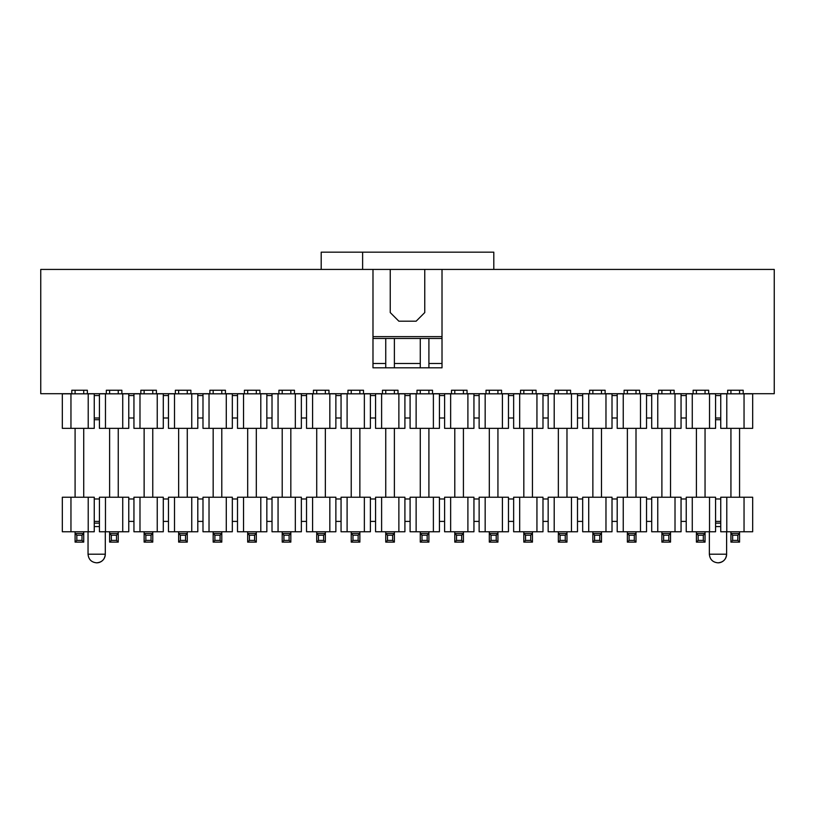 <?xml version="1.0" encoding="UTF-8"?>
<svg xmlns="http://www.w3.org/2000/svg" width="815" height="815" viewBox="0 0 815 815"><rect width="100%" height="100%" fill="white"/><g stroke="black" fill="none" stroke-linecap="round" stroke-linejoin="round"><path stroke-width="1.22" d="M727.652 393.696L708.663 393.696L708.663 390.242L693.137 390.242L693.137 393.696L674.148 393.696L674.148 390.242L658.612 390.242L658.612 393.696L639.632 393.696L639.632 390.242L624.096 390.242L624.096 393.696L605.117 393.696L605.117 390.242L589.581 390.242L589.581 393.696L570.592 393.696L570.592 390.242L555.066 390.242L555.066 393.696L536.076 393.696L536.076 390.242L520.54 390.242L520.54 393.696L501.561 393.696L501.561 390.242L486.025 390.242L486.025 393.696L467.046 393.696L467.046 390.242L451.51 390.242L451.51 393.696L432.521 393.696L432.521 390.242L416.995 390.242L416.995 393.696L398.005 393.696L398.005 390.242L382.48 390.242L382.48 393.696L363.49 393.696L363.49 390.242L347.954 390.242L347.954 393.696L328.975 393.696L328.975 390.242L313.439 390.242L313.439 393.696L294.46 393.696L294.46 390.242L278.924 390.242L278.924 393.696L259.934 393.696L259.934 390.242L244.408 390.242L244.408 393.696L225.419 393.696L225.419 390.242L209.883 390.242L209.883 393.696L190.904 393.696L190.904 390.242L175.368 390.242L175.368 393.696L156.388 393.696L156.388 390.242L140.852 390.242L140.852 393.696L121.863 393.696L121.863 390.242L106.337 390.242L106.337 393.696L87.348 393.696L87.348 390.242L71.812 390.242L71.812 393.696L40.75 393.696L40.75 269.429L774.25 269.429L774.25 393.696L743.188 393.696L743.188 390.242L727.652 390.242L727.652 393.696M442.015 269.429L442.015 367.81L372.985 367.81L372.985 269.429M442.015 367.81L429.25 367.81M394.379 367.81L394.379 338.47L420.275 338.47L420.275 367.81L394.725 367.81M428.904 367.81L428.904 338.47L372.985 338.47L385.75 338.47L385.75 367.81L372.985 367.81M442.015 363.49L428.904 363.49M420.275 363.49L394.379 363.49M385.75 363.49L372.985 363.49M83.721 393.828L83.721 390.242M83.721 497.242L83.721 428.344M83.721 531.767L83.721 542.118L75.092 542.118L75.092 531.767M118.246 393.828L118.246 390.242M118.246 497.242L118.246 428.344M118.246 531.767L118.246 542.118L109.617 542.118L109.617 531.767M152.762 393.828L152.762 390.242M152.762 497.242L152.762 428.344M152.762 531.767L152.762 542.118L144.133 542.118L144.133 531.767M187.277 393.828L187.277 390.242M187.277 497.242L187.277 428.344M187.277 531.767L187.277 542.118L178.648 542.118L178.648 531.767M221.792 393.828L221.792 390.242M221.792 497.242L221.792 428.344M221.792 531.767L221.792 542.118L213.163 542.118L213.163 531.767M256.317 393.828L256.317 390.242M256.317 497.242L256.317 428.344M256.317 531.767L256.317 542.118L247.679 542.118L247.679 531.767M290.833 393.828L290.833 390.242M290.833 497.242L290.833 428.344M290.833 531.767L290.833 542.118L282.204 542.118L282.204 531.767M325.348 393.828L325.348 390.242M325.348 497.242L325.348 428.344M325.348 531.767L325.348 542.118L316.719 542.118L316.719 531.767M359.863 393.828L359.863 390.242M359.863 497.242L359.863 428.344M359.863 531.767L359.863 542.118L351.234 542.118L351.234 531.767M394.379 393.828L394.379 390.242M394.379 497.242L394.379 428.344M394.379 531.767L394.379 542.118L385.75 542.118L385.75 531.767M428.904 393.828L428.904 390.242M428.904 497.242L428.904 428.344M428.904 531.767L428.904 542.118L420.275 542.118L420.275 531.767M463.419 393.828L463.419 390.242M463.419 497.242L463.419 428.344M463.419 531.767L463.419 542.118L454.79 542.118L454.79 531.767M497.934 393.828L497.934 390.242M497.934 497.242L497.934 428.344M497.934 531.767L497.934 542.118L489.306 542.118L489.306 531.767M532.45 393.828L532.45 390.242M532.45 497.242L532.45 428.344M532.45 531.767L532.45 542.118L523.821 542.118L523.821 531.767M636.006 393.828L636.006 390.242M636.006 497.242L636.006 428.344M636.006 531.767L636.006 542.118L627.377 542.118L627.377 531.767M705.046 393.828L705.046 390.242M705.046 497.242L705.046 428.344M705.046 531.767L705.046 542.118L696.418 542.118L696.418 531.767M739.562 393.828L739.562 390.242M739.562 497.242L739.562 428.344M739.562 531.767L739.562 542.118L730.933 542.118L730.933 531.767M670.521 393.828L670.521 390.242M670.521 497.242L670.521 428.344M670.521 531.767L670.521 542.118L661.892 542.118L661.892 531.767M566.975 393.828L566.975 390.242M566.975 497.242L566.975 428.344M566.975 531.767L566.975 542.118L558.346 542.118L558.346 531.767M601.49 393.828L601.49 390.242M601.49 497.242L601.49 428.344M601.49 531.767L601.49 542.118L592.862 542.118L592.862 531.767M75.092 390.242L75.092 393.828M109.617 390.242L109.617 393.828M144.133 390.242L144.133 393.828M178.648 390.242L178.648 393.828M213.163 390.242L213.163 393.828M247.679 390.242L247.679 393.828M282.204 390.242L282.204 393.828M316.719 390.242L316.719 393.828M351.234 390.242L351.234 393.828M385.75 390.242L385.75 393.828M420.275 390.242L420.275 393.828M454.79 390.242L454.79 393.828M489.306 390.242L489.306 393.828M523.821 390.242L523.821 393.828M558.346 390.242L558.346 393.828M592.862 390.242L592.862 393.828M627.377 390.242L627.377 393.828M661.892 390.242L661.892 393.828M696.418 390.242L696.418 393.828M730.933 390.242L730.933 393.828M70.956 393.828L70.956 428.344L62.327 428.344L62.327 393.828L94.255 393.828L94.255 395.55L99.43 395.55L99.43 393.828L128.77 393.828L128.77 417.993L133.945 417.993L133.945 395.55L128.77 395.55M75.092 428.344L75.092 497.242M70.956 497.242L70.956 531.767L62.327 531.767L62.327 497.242L94.255 497.242L94.255 498.974L99.43 498.974L99.43 497.242L128.77 497.242L128.77 521.406L133.945 521.406L133.945 498.974L128.77 498.974M75.092 542.118L76.824 540.396L76.824 535.211L75.092 533.489L83.721 533.489L81.999 535.211L81.999 540.396L83.721 542.118M109.617 428.344L109.617 497.242M109.617 542.118L111.339 540.396L111.339 535.211L109.617 533.489L118.246 533.489L116.514 535.211L116.514 540.396L118.246 542.118M157.244 393.828L157.244 428.344L163.285 428.344L163.285 393.828L133.945 393.828L133.945 395.55M144.133 428.344L144.133 497.242M133.945 521.406L133.945 531.767L139.986 531.767L139.986 497.242L133.945 497.242L133.945 498.974M139.986 497.242L163.285 497.242L163.285 521.406L168.461 521.406L168.461 498.974L163.285 498.974M144.133 542.118L145.854 540.396L145.854 535.211L144.133 533.489L152.762 533.489L151.03 535.211L151.03 540.396L152.762 542.118M191.759 393.828L191.759 428.344L197.8 428.344L197.8 393.828L168.461 393.828L168.461 395.55L163.285 395.55M178.648 428.344L178.648 497.242M168.461 521.406L168.461 531.767L174.512 531.767L174.512 497.242L168.461 497.242L168.461 498.974M174.512 497.242L197.8 497.242L197.8 521.406L202.986 521.406L202.986 498.974L197.8 498.974M178.648 542.118L180.37 540.396L180.37 535.211L178.648 533.489L187.277 533.489L185.555 535.211L185.555 540.396L187.277 542.118M226.285 393.828L226.285 428.344L232.326 428.344L232.326 393.828L202.986 393.828L202.986 395.55L197.8 395.55M213.163 428.344L213.163 497.242M202.986 521.406L202.986 531.767L209.027 531.767L209.027 497.242L202.986 497.242L202.986 498.974M209.027 497.242L232.326 497.242L232.326 521.406L237.501 521.406L237.501 498.974L232.326 498.974M213.163 542.118L214.895 540.396L214.895 535.211L213.163 533.489L221.792 533.489L220.07 535.211L220.07 540.396L221.792 542.118M260.8 393.828L260.8 428.344L266.841 428.344L266.841 393.828L237.501 393.828L237.501 395.55L232.326 395.55M247.679 428.344L247.679 497.242M237.501 521.406L237.501 531.767L243.542 531.767L243.542 497.242L237.501 497.242L237.501 498.974M243.542 497.242L266.841 497.242L266.841 521.406L272.016 521.406L272.016 498.974L266.841 498.974M247.679 542.118L249.41 540.396L249.41 535.211L247.679 533.489L256.317 533.489L254.586 535.211L254.586 540.396L256.317 542.118M295.315 393.828L295.315 428.344L301.356 428.344L301.356 393.828L272.016 393.828L272.016 395.55L266.841 395.55M282.204 428.344L282.204 497.242M272.016 521.406L272.016 531.767L278.058 531.767L278.058 497.242L272.016 497.242L272.016 498.974M278.058 497.242L301.356 497.242L301.356 521.406L306.532 521.406L306.532 498.974L301.356 498.974M282.204 542.118L283.926 540.396L283.926 535.211L282.204 533.489L290.833 533.489L289.101 535.211L289.101 540.396L290.833 542.118M329.831 393.828L329.831 428.344L335.872 428.344L335.872 393.828L306.532 393.828L306.532 395.55L301.356 395.55M316.719 428.344L316.719 497.242M306.532 521.406L306.532 531.767L312.583 531.767L312.583 497.242L306.532 497.242L306.532 498.974M312.583 497.242L335.872 497.242L335.872 521.406L341.057 521.406L341.057 498.974L335.872 498.974M316.719 542.118L318.441 540.396L318.441 535.211L316.719 533.489L325.348 533.489L323.626 535.211L323.626 540.396L325.348 542.118M364.356 393.828L364.356 428.344L370.397 428.344L370.397 393.828L341.057 393.828L341.057 395.55L335.872 395.55M351.234 428.344L351.234 497.242M341.057 521.406L341.057 531.767L347.098 531.767L347.098 497.242L341.057 497.242L341.057 498.974M347.098 497.242L370.397 497.242L370.397 521.406L375.572 521.406L375.572 498.974L370.397 498.974M351.234 542.118L352.966 540.396L352.966 535.211L351.234 533.489L359.863 533.489L358.142 535.211L358.142 540.396L359.863 542.118M398.871 393.828L398.871 428.344L404.912 428.344L404.912 393.828L375.572 393.828L375.572 395.55L370.397 395.55M385.75 428.344L385.75 497.242M375.572 521.406L375.572 531.767L381.614 531.767L381.614 497.242L375.572 497.242L375.572 498.974M381.614 497.242L404.912 497.242L404.912 521.406L410.088 521.406L410.088 498.974L404.912 498.974M385.75 542.118L387.482 540.396L387.482 535.211L385.75 533.489L394.379 533.489L392.657 535.211L392.657 540.396L394.379 542.118M433.386 393.828L433.386 428.344L439.428 428.344L439.428 393.828L410.088 393.828L410.088 395.55L404.912 395.55M420.275 428.344L420.275 497.242M410.088 521.406L410.088 531.767L416.129 531.767L416.129 497.242L410.088 497.242L410.088 498.974M416.129 497.242L439.428 497.242L439.428 521.406L444.603 521.406L444.603 498.974L439.428 498.974M420.275 542.118L421.997 540.396L421.997 535.211L420.275 533.489L428.904 533.489L427.172 535.211L427.172 540.396L428.904 542.118M467.902 393.828L467.902 428.344L473.943 428.344L473.943 393.828L444.603 393.828L444.603 395.55L439.428 395.55M454.79 428.344L454.79 497.242M444.603 521.406L444.603 531.767L450.644 531.767L450.644 497.242L444.603 497.242L444.603 498.974M450.644 497.242L473.943 497.242L473.943 521.406L479.128 521.406L479.128 498.974L473.943 498.974M454.79 542.118L456.512 540.396L456.512 535.211L454.79 533.489L463.419 533.489L461.697 535.211L461.697 540.396L463.419 542.118M502.417 393.828L502.417 428.344L508.468 428.344L508.468 393.828L479.128 393.828L479.128 395.55L473.943 395.55M489.306 428.344L489.306 497.242M479.128 521.406L479.128 531.767L485.17 531.767L485.17 497.242L479.128 497.242L479.128 498.974M485.17 497.242L508.468 497.242L508.468 521.406L513.644 521.406L513.644 498.974L508.468 498.974M489.306 542.118L491.038 540.396L491.038 535.211L489.306 533.489L497.934 533.489L496.213 535.211L496.213 540.396L497.934 542.118M536.942 393.828L536.942 428.344L542.984 428.344L542.984 393.828L513.644 393.828L513.644 395.55L508.468 395.55M523.821 428.344L523.821 497.242M513.644 521.406L513.644 531.767L519.685 531.767L519.685 497.242L513.644 497.242L513.644 498.974M519.685 497.242L542.984 497.242L542.984 521.406L548.159 521.406L548.159 498.974L542.984 498.974M523.821 542.118L525.553 540.396L525.553 535.211L523.821 533.489L532.45 533.489L530.728 535.211L530.728 540.396L532.45 542.118M640.488 393.828L640.488 428.344L646.539 428.344L646.539 393.828L617.2 393.828L617.2 395.55L612.014 395.55L612.014 393.828L605.973 393.828L605.973 428.344L582.674 428.344L582.674 395.55L577.499 395.55L577.499 393.828L571.458 393.828L571.458 428.344L548.159 428.344L548.159 395.55L542.984 395.55M627.377 428.344L627.377 497.242M548.159 521.406L548.159 531.767L577.499 531.767L577.499 521.406L582.674 521.406L582.674 531.767L612.014 531.767L612.014 521.406L617.2 521.406L617.2 531.767L623.241 531.767L623.241 497.242L617.2 497.242L617.2 498.974L612.014 498.974L612.014 497.242L582.674 497.242L582.674 498.974L577.499 498.974L577.499 497.242L548.159 497.242L548.159 498.974M623.241 497.242L646.539 497.242L646.539 521.406L651.715 521.406L651.715 498.974L646.539 498.974M627.377 542.118L629.099 540.396L629.099 535.211L627.377 533.489L636.006 533.489L634.284 535.211L634.284 540.396L636.006 542.118M571.458 393.828L548.159 393.828L548.159 395.55M605.973 393.828L582.674 393.828L582.674 395.55M675.014 393.828L675.014 428.344L681.055 428.344L681.055 393.828L651.715 393.828L651.715 395.55L646.539 395.55M651.715 521.406L651.715 531.767L657.756 531.767L657.756 497.242L651.715 497.242L651.715 498.974M657.756 497.242L681.055 497.242L681.055 521.406L686.23 521.406L686.23 498.974L681.055 498.974M709.529 393.828L709.529 428.344L715.57 428.344L715.57 393.828L686.23 393.828L686.23 395.55L681.055 395.55M686.23 521.406L686.23 531.767L692.271 531.767L692.271 497.242L686.23 497.242L686.23 498.974M692.271 497.242L715.57 497.242L715.57 521.406L720.745 521.406L720.745 498.974L715.57 498.974M744.044 393.828L744.044 428.344L752.673 428.344L752.673 393.828L720.745 393.828L720.745 395.55L715.57 395.55M720.745 521.406L720.745 531.767L726.786 531.767L726.786 497.242L720.745 497.242L720.745 498.974M726.786 497.242L752.673 497.242L752.673 531.767L726.786 531.767M696.418 428.344L696.418 497.242M696.418 542.118L698.139 540.396L698.139 535.211L696.418 533.489L705.046 533.489L703.314 535.211L703.314 540.396L705.046 542.118M730.933 428.344L730.933 497.242M730.933 542.118L732.654 540.396L732.654 535.211L730.933 533.489L739.562 533.489L737.83 535.211L737.83 540.396L739.562 542.118M661.892 428.344L661.892 497.242M661.892 542.118L663.624 540.396L663.624 535.211L661.892 533.489L670.521 533.489L668.799 535.211L668.799 540.396L670.521 542.118M558.346 428.344L558.346 497.242M558.346 542.118L560.068 540.396L560.068 535.211L558.346 533.489L566.975 533.489L565.243 535.211L565.243 540.396L566.975 542.118M592.862 428.344L592.862 497.242M592.862 542.118L594.583 540.396L594.583 535.211L592.862 533.489L601.49 533.489L599.759 535.211L599.759 540.396L601.49 542.118M70.956 428.344L94.255 428.344L94.255 395.55M88.214 393.828L88.214 428.344M94.255 419.715L99.43 419.715L99.43 428.344L128.77 428.344L128.77 417.993M70.956 531.767L88.214 531.767L88.214 497.242M88.214 531.767L94.255 531.767L94.255 498.974M76.824 535.211L81.999 535.211M76.824 540.396L81.999 540.396M94.255 417.993L99.43 417.993L99.43 395.55M99.43 417.993L99.43 419.715M105.471 393.828L105.471 428.344M122.729 393.828L122.729 428.344M94.255 521.406L99.43 521.406L99.43 531.767L105.471 531.767L105.471 497.242M99.43 521.406L99.43 498.974M105.471 531.767L122.729 531.767L122.729 497.242M122.729 531.767L128.77 531.767L128.77 521.406M111.339 535.211L116.514 535.211M111.339 540.396L116.514 540.396M133.945 417.993L133.945 428.344L139.986 428.344L139.986 393.828M157.244 428.344L139.986 428.344M163.285 521.406L163.285 531.767L139.986 531.767M157.244 531.767L157.244 497.242M145.854 535.211L151.03 535.211M145.854 540.396L151.03 540.396M163.285 417.993L168.461 417.993L168.461 395.55M168.461 417.993L168.461 428.344L174.512 428.344L174.512 393.828M191.759 428.344L174.512 428.344M197.8 521.406L197.8 531.767L174.512 531.767M191.759 531.767L191.759 497.242M180.37 535.211L185.555 535.211M180.37 540.396L185.555 540.396M197.8 417.993L202.986 417.993L202.986 395.55M202.986 417.993L202.986 428.344L209.027 428.344L209.027 393.828M226.285 428.344L209.027 428.344M232.326 521.406L232.326 531.767L209.027 531.767M226.285 531.767L226.285 497.242M214.895 535.211L220.07 535.211M214.895 540.396L220.07 540.396M232.326 417.993L237.501 417.993L237.501 395.55M237.501 417.993L237.501 428.344L243.542 428.344L243.542 393.828M260.8 428.344L243.542 428.344M266.841 521.406L266.841 531.767L243.542 531.767M260.8 531.767L260.8 497.242M249.41 535.211L254.586 535.211M249.41 540.396L254.586 540.396M266.841 417.993L272.016 417.993L272.016 395.55M272.016 417.993L272.016 428.344L278.058 428.344L278.058 393.828M295.315 428.344L278.058 428.344M301.356 521.406L301.356 531.767L278.058 531.767M295.315 531.767L295.315 497.242M283.926 535.211L289.101 535.211M283.926 540.396L289.101 540.396M301.356 417.993L306.532 417.993L306.532 395.55M306.532 417.993L306.532 428.344L312.583 428.344L312.583 393.828M329.831 428.344L312.583 428.344M335.872 521.406L335.872 531.767L312.583 531.767M329.831 531.767L329.831 497.242M318.441 535.211L323.626 535.211M318.441 540.396L323.626 540.396M335.872 417.993L341.057 417.993L341.057 395.55M341.057 417.993L341.057 428.344L347.098 428.344L347.098 393.828M364.356 428.344L347.098 428.344M370.397 521.406L370.397 531.767L347.098 531.767M364.356 531.767L364.356 497.242M352.966 535.211L358.142 535.211M352.966 540.396L358.142 540.396M370.397 417.993L375.572 417.993L375.572 395.55M375.572 417.993L375.572 428.344L381.614 428.344L381.614 393.828M398.871 428.344L381.614 428.344M404.912 521.406L404.912 531.767L381.614 531.767M398.871 531.767L398.871 497.242M387.482 535.211L392.657 535.211M387.482 540.396L392.657 540.396M404.912 417.993L410.088 417.993L410.088 395.55M410.088 417.993L410.088 428.344L416.129 428.344L416.129 393.828M433.386 428.344L416.129 428.344M439.428 521.406L439.428 531.767L416.129 531.767M433.386 531.767L433.386 497.242M421.997 535.211L427.172 535.211M421.997 540.396L427.172 540.396M439.428 417.993L444.603 417.993L444.603 395.55M444.603 417.993L444.603 428.344L450.644 428.344L450.644 393.828M467.902 428.344L450.644 428.344M473.943 521.406L473.943 531.767L450.644 531.767M467.902 531.767L467.902 497.242M456.512 535.211L461.697 535.211M456.512 540.396L461.697 540.396M473.943 417.993L479.128 417.993L479.128 395.55M479.128 417.993L479.128 428.344L485.17 428.344L485.17 393.828M502.417 428.344L485.17 428.344M508.468 521.406L508.468 531.767L485.17 531.767M502.417 531.767L502.417 497.242M491.038 535.211L496.213 535.211M491.038 540.396L496.213 540.396M508.468 417.993L513.644 417.993L513.644 395.55M513.644 417.993L513.644 428.344L519.685 428.344L519.685 393.828M536.942 428.344L519.685 428.344M542.984 521.406L542.984 531.767L519.685 531.767M536.942 531.767L536.942 497.242M525.553 535.211L530.728 535.211M525.553 540.396L530.728 540.396M605.973 428.344L612.014 428.344L612.014 417.993L617.2 417.993L617.2 395.55M617.2 417.993L617.2 428.344L623.241 428.344L623.241 393.828M640.488 428.344L623.241 428.344M617.2 521.406L617.2 498.974M646.539 521.406L646.539 531.767L623.241 531.767M640.488 531.767L640.488 497.242M629.099 535.211L634.284 535.211M629.099 540.396L634.284 540.396M554.2 393.828L554.2 428.344M577.499 395.55L577.499 428.344L571.458 428.344M554.2 531.767L554.2 497.242M571.458 531.767L571.458 497.242M577.499 521.406L577.499 498.974M588.715 393.828L588.715 428.344M612.014 417.993L612.014 395.55M582.674 521.406L582.674 498.974M588.715 531.767L588.715 497.242M605.973 531.767L605.973 497.242M612.014 521.406L612.014 498.974M646.539 417.993L651.715 417.993L651.715 395.55M651.715 417.993L651.715 428.344L657.756 428.344L657.756 393.828M675.014 428.344L657.756 428.344M681.055 521.406L681.055 531.767L657.756 531.767M675.014 531.767L675.014 497.242M681.055 417.993L686.23 417.993L686.23 395.55M686.23 417.993L686.23 428.344L692.271 428.344L692.271 393.828M709.529 428.344L692.271 428.344M715.57 419.715L720.745 419.715L720.745 428.344L726.786 428.344L726.786 393.828M720.745 523.138L715.57 523.138L715.57 531.767L692.271 531.767M709.529 531.767L709.529 497.242M715.57 523.138L715.57 521.406M715.57 417.993L720.745 417.993L720.745 395.55M720.745 417.993L720.745 419.715M744.044 428.344L726.786 428.344M744.044 531.767L744.044 497.242M698.139 535.211L703.314 535.211M698.139 540.396L703.314 540.396M732.654 535.211L737.83 535.211M732.654 540.396L737.83 540.396M663.624 535.211L668.799 535.211M663.624 540.396L668.799 540.396M560.068 535.211L565.243 535.211M560.068 540.396L565.243 540.396M594.583 535.211L599.759 535.211M594.583 540.396L599.759 540.396M99.43 523.138L94.255 523.138L99.43 523.138M94.255 526.582L99.43 526.582M542.984 417.993L548.159 417.993M577.499 417.993L582.674 417.993M715.57 526.582L720.745 526.582M105.298 531.767L105.298 554.2C104.789 559.447 101.906 562.319 96.669 562.829C91.423 562.319 88.55 559.447 88.04 554.2L88.04 531.767M726.613 531.767L726.613 554.2C726.104 559.447 723.231 562.319 717.984 562.829C712.748 562.319 709.865 559.447 709.356 554.2L709.356 531.767M321.202 269.429L321.202 252.171L493.798 252.171L493.798 269.429M362.624 252.171L362.624 269.429M424.758 269.429L424.758 312.573L416.129 321.202L398.871 321.202L390.242 312.573L390.242 269.429M88.04 554.2L105.298 554.2A8.629 8.629 0 0 1 96.669 562.829M709.356 554.2L726.613 554.2A8.629 8.629 0 0 1 717.984 562.829M372.985 336.626L442.015 336.626M372.985 338.47L385.75 338.47M394.379 338.47L420.275 338.47M428.904 338.47L442.015 338.47"/></g></svg>
